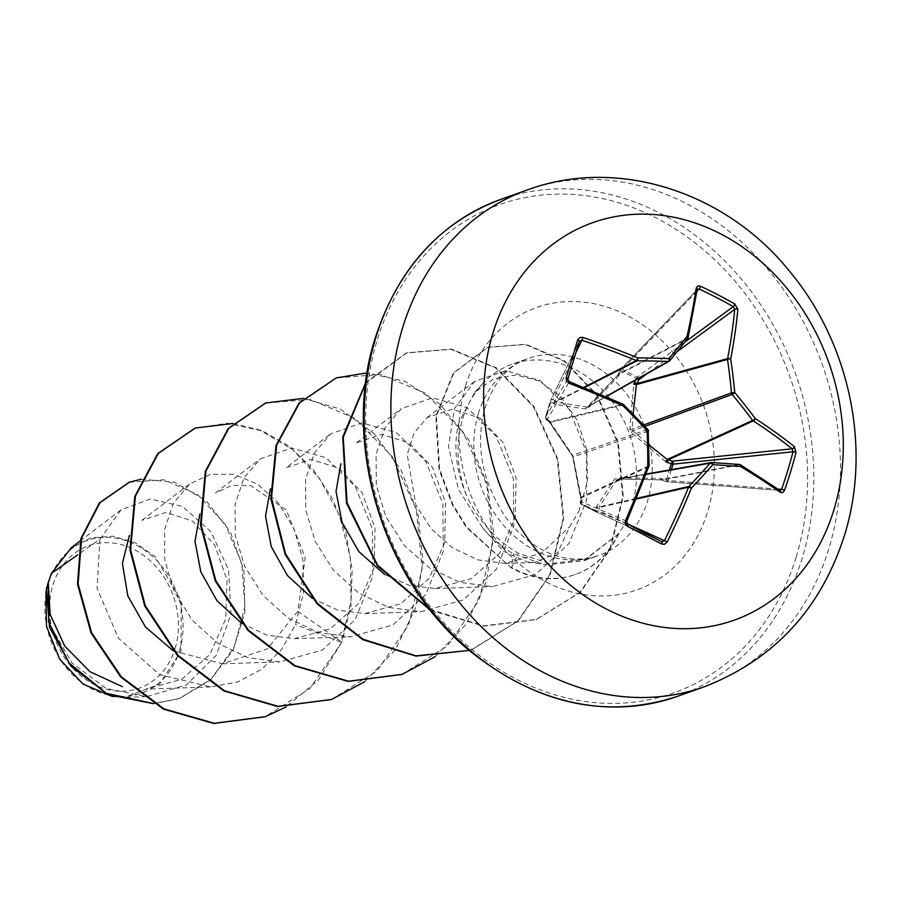 <?xml version="1.0" encoding="UTF-8"?>
<svg xmlns="http://www.w3.org/2000/svg" width="901" height="901" viewBox="0 0 901 901"><rect width="100%" height="100%" fill="white"/><g stroke="black" fill="none" stroke-linecap="round" stroke-linejoin="round"><path stroke-width="0.68" stroke-dasharray="4.5 3.38" d="M635.464 380.177L636.309 378.533L621.262 370.761L618.446 376.28L588.499 407.815L585.819 408.998L554.588 404.211L550.928 401.531A2.264 1.498 130.1 0 1 553.135 399.571L556.052 402.049L587.013 407.128L617.883 375.007L620.316 370.187A2.264 1.487 -136.3 0 1 620.609 369.534A2.264 1.487 -136.3 0 1 622.298 369.365A2.264 1.487 -136.3 0 1 622.354 369.387L637.244 377.08L684.805 342.166M671.256 469.624L668.125 480.537A2.264 1.442 -85.6 0 1 666.717 481.753A2.264 1.442 -85.6 0 1 666.177 481.539L661.064 479.85L618.176 479.017L616.858 479.591L599.233 506.891L598.996 510.935A2.264 1.971 -65.6 0 1 596.259 511.971L581.37 504.278A2.264 2.129 -66.8 0 1 580.458 501.361L580.897 498.039L573.013 456.953L549.869 422.423A2.264 1.126 147.3 0 1 549.328 422.118A2.264 1.126 147.3 0 1 549.475 421.06L545.893 418.087A2.264 0.957 16.6 0 1 545.488 417.276L550.466 400.877A2.264 0.71 17.1 0 1 550.488 400.832A2.264 2.264 0 0 0 550.466 400.877A2.264 0.71 17.1 0 0 550.928 401.531L545.893 418.087A2.264 1.543 -54 0 0 546.321 419.753A2.264 1.543 -54 0 0 546.941 419.967A2.264 2.151 -149.7 0 1 545.488 417.276A2.264 0.957 16.6 0 1 545.51 417.208L550.488 400.832A2.264 2.027 -154.2 0 1 553.135 399.571L575.942 352.482M638.516 378.465A2.264 1.34 -126.3 0 0 637.3 377.114A2.264 1.34 -126.3 0 0 637.244 377.08A2.264 0.856 114.7 0 0 636.309 378.533L637.39 379.096M549.475 421.06L572 454.453L573.34 457.708L581.336 498.422L580.987 503.299L596.045 511.07L596.653 506.339L614.662 479.05L617.354 477.868L660.512 478.408L666.38 480.301L669.33 469.962M175.109 648.506A75.616 62.912 70.4 0 0 134.407 549.678A75.616 62.912 70.4 0 0 52.832 585.357A75.616 62.912 70.4 0 0 93.535 684.186A75.616 62.912 70.4 0 0 175.109 648.506M179.502 650.77A81.045 67.429 70.4 0 0 135.871 544.846A81.045 67.429 70.4 0 0 48.44 583.093A81.045 67.429 70.4 0 0 92.071 689.017A81.045 67.429 70.4 0 0 179.502 650.77M112.501 696.563L124.631 697.385L159.5 684.219L181 651.029L181.169 600.618L155.04 556.559L135.004 542.627L112.884 536.196L90.945 537.931L71.393 547.673M578.712 511.779L587.508 481.483L586.776 449.734L577.237 420.35L560.568 396.586L539.147 380.932L515.8 374.929L493.466 378.949L474.737 392.295L458.733 422.884C453.113 446.153 455.917 470.829 467.123 496.913A104.64 87.059 -109.6 0 1 462.652 419.066A104.64 87.059 -109.6 0 1 482.181 384.209A104.64 87.059 -109.6 0 1 512.173 364.173A104.64 87.059 -109.6 0 1 607.702 395.753A104.64 87.059 -109.6 0 1 631.86 506.452A104.64 87.059 -109.6 0 1 618.401 533.888L585.188 559.307L544.013 564.398L513.716 553.957C502.026 547.312 491.563 538.483 482.328 527.457L503.434 551.299L527.749 562.078L534.665 562.461L557.753 552.516L569.714 526.702L578.712 511.779M482.328 527.457L458.271 488.871L448.54 446.626L454.487 408.57L474.545 381.483L505.866 370.649L540.206 380.56L569.488 409.673L586.483 452.325L586.63 500.168L568.7 543.866L535.318 574.658L492.228 586.619L459.882 582.35L429.563 568.002L404.076 545.229L385.808 516.498L376.314 485.076L376.1 454.363L384.862 427.941L401.215 408.727L432.593 397.825L466.977 407.59L496.271 436.399L513.412 478.724L513.784 526.161L496.237 569.443L463.384 599.886L420.902 611.734L388.759 607.443L358.666 593.038L333.37 570.153L315.237 541.433L305.777 510.011L305.597 479.422L314.348 453.045L330.701 433.798L362.044 422.907L396.44 432.66L425.779 461.492L442.898 503.783L443.281 551.232L425.745 594.514L392.892 624.979L350.399 636.816L318.222 632.513L288.151 618.12L262.855 595.223L244.734 566.515L235.262 535.07L235.093 504.504L243.856 478.104L260.198 458.891L291.586 447.988L325.971 457.776L355.264 486.563L372.406 528.898L372.766 576.347L355.264 619.561L322.378 650.06L279.896 661.908L247.73 657.606L217.659 643.201L192.341 620.316L174.22 591.597L164.759 560.152L164.59 529.597L173.364 503.175L189.683 483.972L210.586 474.298L234.102 474.32L257.641 484.22L278.454 503.073L294.199 529.202L302.961 560.14L303.536 592.903L295.494 624.573L281.54 649.565L261.797 669.195L237.582 681.978L210.665 686.945L159.578 674.646L118.369 638.145L97.071 588.252L99.943 539.158L77.745 554.813M210.665 686.956L145.624 689.119L181.63 679.399L209.877 654.453L225.701 618.987L227.041 580.019L214.72 545.116L192.521 521.116L166.009 512.41L141.907 520.373M173.285 650.882L222.547 663.812L267.394 648.833L297.803 611.306L305.214 557.663L286.304 510.101L250.985 485.729L232.165 485.335L215.463 492.937M241.806 623.458L267.169 635.205L294.222 638.685L330.352 628.842L358.609 603.524L374.197 567.484L375.041 527.896L361.932 492.442L338.686 468.081L311.127 459.42L285.977 467.844L330.701 433.798M312.32 598.388L337.684 610.112L364.736 613.592L400.855 603.749L429.101 578.442L444.734 542.47L445.556 502.826L432.446 467.36L409.189 442.999L381.63 434.327L356.481 442.763M384.727 574.511L409.257 585.335L435.239 588.499L471.358 578.667L499.616 553.36L515.237 517.399L516.059 477.767L502.938 442.323L479.704 417.906L452.133 409.234L426.984 417.67L413.998 433.144L407.218 454.566L415.969 505.281L431.354 528.977L452.606 547.921L477.947 559.893L505.01 563.44L541.602 553.146L569.714 526.702M99.943 539.158L121.049 509.831L150.332 498.974L182.644 506.565L210.958 531.736L228.617 570.063L230.926 614.245L216.139 655.455L186.18 685.064L146.412 696.653L106.07 688.364L71.99 662.945L50.794 626.42L46.334 588.939M297.803 611.306L341.862 642.12L318.549 679.771L286.191 706.936M141.209 479.197L174.873 482.249L206.194 500.832L230.408 531.905L243.957 570.817L244.903 612.083L233.156 650.117L210.383 680.064L179.716 698.433L153.418 703.546M233.044 423.447L261.695 430.52L289.007 446.085L313.176 469.286L332.582 498.782L345.905 532.863L352.178 569.545L350.861 606.677L341.862 642.12L309.865 688.601L265.04 716.768M129.125 482.305L163.847 479.76L197.792 494.728L225.273 524.371L241.851 563.801L244.937 606.88L234.091 647.211L211.003 679.174L179.13 698.647L153.699 703.715M195.01 428.144L227.289 423.324L260.783 430.599L292.465 449.464L319.506 478.487L339.418 515.383L350.309 557.223L351.041 600.685L341.276 642.323L295.494 624.573M618.401 533.888L583.904 560.794L551.525 564.33L518.39 553.327C496.417 540.51 479.332 521.702 467.123 496.913M364.657 681.742L395.393 649.689L415.395 608.231L423.042 561.357L417.94 513.615L400.922 469.624L374.05 433.629L340.364 409.11L303.547 398.355M435.172 656.649L466.493 623.729L486.54 581.032L493.613 532.896L487.328 484.175L468.745 439.834L440.161 404.346L404.943 381.281L367.146 372.89M365.75 382.542L406.216 353.001L450.849 349.284L495.719 367.991L533.302 406.509L557.223 459.206L563.159 518.3L549.542 575.041L517.771 621.026L472.011 649.486L469.263 650.432L472.597 649.272L518.357 620.812L550.128 574.827L563.744 518.086L557.809 458.992L533.888 406.295L496.305 367.777L451.435 349.07L406.801 352.787L365.671 383.195M429.732 609.324L483.522 625.88L536.658 619.392L580.323 592.317L610.371 549.171L623.301 496.654L618.311 442.673L597.284 395.156L564.499 360.839L525.891 344.283L488.094 347.245L453.924 372.8L436.411 416.014L439.62 469.275L452.876 504.481L466.864 527.13L511.058 567.72L513.716 553.957M331.275 699.559L376.911 671.054L408.581 625.091L422.152 568.43L416.228 509.425L392.374 456.796L354.881 418.289L310.102 399.503L265.502 403.062M401.79 674.466L447.425 645.949L479.095 599.998L492.656 543.337L486.731 484.333L462.866 431.703L425.373 393.196L380.594 374.411L336.005 377.981M430.441 610.225L483.623 626.15L536.072 619.595L579.737 592.531L609.786 549.385L622.715 496.856L617.714 442.875L596.687 395.359L563.913 361.053L525.306 344.497L487.509 347.448L453.338 373.014L435.825 416.228L439.035 469.477L452.291 504.695L466.279 527.333L511.058 567.72A100.878 83.917 -109.6 0 0 575.052 574.613A100.878 83.917 -109.6 0 0 618.413 533.313M618.694 533.786A100.878 83.917 -109.6 0 1 575.638 574.399A100.878 83.917 -109.6 0 1 511.644 567.506L518.39 553.327M665.636 461.549L631.162 432.412L629.822 429.158L633.775 384.186M633.11 414.032L632.175 429.191L632.829 430.791L648.878 444.801M567.889 378.87A418.762 27.12 108.4 0 1 567.855 378.961L569.252 381.765A419.584 123.674 19.2 0 1 623.098 404.324A2.264 1.96 -103.4 0 1 623.74 404.831A419.37 178.184 41.7 0 1 647.571 429.574A2.264 1.993 -108.9 0 1 648.236 431.174A419.37 188.591 91.9 0 1 648.855 465.794A2.264 1.971 -114.8 0 1 648.754 466.628A419.584 142.91 115.2 0 1 626.679 521.183L627.648 524.134A418.762 9.314 26.7 0 1 627.682 524.145L581.37 504.278A2.264 1.059 117.4 0 1 581.348 504.267A2.264 1.059 117.4 0 1 580.987 503.299A2.264 1.453 -172.5 0 1 580.143 501.97A2.264 2.264 0 0 0 581.348 504.267L596.248 511.959A2.264 0.822 117.2 0 1 596.045 511.07A2.264 1.397 3.8 0 0 598.996 510.935L627.152 523.729M661.784 541.76L596.349 512.016A2.264 2.264 0 0 1 596.248 511.959A2.264 0.822 117.2 0 0 596.259 511.971L661.784 541.76M645.927 474.478L616.858 479.591A2.264 1.408 36 0 1 614.662 479.05M711.813 462.596A419.37 45.591 -0.8 0 0 711.475 462.573L618.176 479.017A2.264 0.867 91.8 0 1 618.063 479.039L661.007 479.861L739.225 464.477A2.264 1.926 -101.1 0 1 739.969 464.679A419.584 123.674 19.2 0 1 779.5 490.347L666.717 481.753A2.264 2.264 0 0 1 666.087 481.618L666.38 480.301A2.264 0.912 14.2 0 0 668.125 480.537L777.991 489.063M696.969 291.203L622.354 369.387A2.264 1.014 120 0 0 621.262 370.761L620.181 370.165A2.264 2.264 0 0 1 620.609 369.534L696.946 289.885A419.584 142.91 115.2 0 1 687.823 338.066A2.264 1.937 -117.5 0 1 687.452 338.753A419.37 70.717 135.8 0 1 669.589 360.884L588.319 406.554A2.264 0.811 42.1 0 0 588.195 406.633L617.804 375.041L687.452 338.753M579.377 341.13L550.488 400.832A2.264 2.264 0 0 1 550.59 400.551L579.377 341.119M623.74 404.831L549.869 422.423L546.941 419.967L569.252 381.765M631.162 432.412L632.829 430.791L644.891 426.376M629.822 429.158L632.175 429.191L643.607 425.013M779.5 490.347L666.087 481.618L662.021 480.064L662.314 478.758M739.969 464.679L662.021 480.064L661.007 479.861L660.512 478.408M646.085 474.061L618.063 479.039A2.264 0.867 91.8 0 1 617.354 477.868M619.471 374.737L618.401 374.152L620.181 370.165L696.946 289.885A2.264 1.397 8.6 0 0 697.261 289.322M618.446 376.28L617.804 375.041L618.401 374.152L687.823 338.066A2.264 1.16 12.7 0 0 687.857 338.021M636.41 498.433L599.233 506.891A2.264 1.633 31 0 1 596.653 506.339M636.14 499.098L599.221 507.5A2.264 1.397 3.8 0 1 596.271 507.646M588.499 407.815A2.264 0.811 42.1 0 1 588.195 406.633L605.99 396.744M585.819 408.998A2.264 1.464 96.6 0 1 587.013 407.128L605.709 396.62M554.588 404.211A2.264 1.689 100.9 0 1 556.052 402.049L584.287 387.678M553.428 403.637A2.264 1.498 130 0 1 555.635 401.677L583.645 387.419M626.679 521.183L580.458 501.361A2.264 1.453 -172.5 0 0 580.143 501.97L580.582 498.647A2.264 1.453 -172.5 0 0 581.427 499.976M648.754 466.628L580.897 498.039A2.264 1.453 -172.5 0 0 580.582 498.647L580.526 497.881A2.264 0.991 167.6 0 0 581.336 498.422M648.855 465.794L580.717 497.329A2.264 0.991 167.6 0 0 580.526 497.881L572.788 457.325A2.264 0.721 172.1 0 0 573.34 457.708M648.236 431.174L573.013 456.953A2.264 0.721 172.1 0 0 572.788 457.325L571.921 455.196A2.264 0.856 142.7 0 1 572 454.453M647.571 429.574L572.349 455.365A2.264 0.856 142.7 0 1 571.921 455.196L548.9 421.623A2.264 1.543 -54 0 0 549.52 421.837L623.098 404.324M548.472 419.967A2.264 1.543 -54 0 0 548.9 421.623L546.321 419.753A2.264 2.264 0 0 1 545.488 417.276A2.264 2.151 -149.7 0 1 545.51 417.208L567.855 378.961M527.276 189.953A263.711 219.394 -109.6 0 1 768.035 269.545A263.711 219.394 -109.6 0 1 828.897 548.529A263.711 219.394 -109.6 0 1 704.086 686.866M677.406 696.36A263.711 219.394 70.4 0 0 802.228 558.023A263.711 219.394 70.4 0 0 741.354 279.04A263.711 219.394 70.4 0 0 500.596 199.448M796.202 556.976A259.195 215.632 70.4 0 0 656.683 218.211A259.195 215.632 70.4 0 0 377.08 340.522A259.195 215.632 70.4 0 0 516.6 679.286A259.195 215.632 70.4 0 0 796.202 556.976M478.408 413.469A104.64 87.059 70.4 0 0 502.555 524.168A104.64 87.059 70.4 0 0 598.084 555.748A104.64 87.059 70.4 0 0 647.616 500.843A104.64 87.059 70.4 0 0 623.458 390.156A104.64 87.059 70.4 0 0 527.93 358.564A104.64 87.059 70.4 0 0 478.408 413.469M465.49 386.18A149.848 124.665 70.4 0 0 546.152 582.023A149.848 124.665 70.4 0 0 707.803 511.317A149.848 124.665 70.4 0 0 627.13 315.463A149.848 124.665 70.4 0 0 465.49 386.18M677.282 351.548L647.447 373.442M583.904 560.794L598.084 555.748C564.071 566.808 528.583 549.159 504.74 515.845C481.63 480.199 475.086 444.159 485.11 407.736C494.244 381.45 508.513 365.063 527.93 358.564L512.173 364.173M474.737 392.295L482.181 384.209M527.749 562.066L544.013 564.42M141.885 520.35L189.683 483.972M222.547 663.812L279.896 661.908M215.463 492.926L260.198 458.891M294.222 638.685L350.399 636.827M364.736 613.604L420.913 611.734M356.481 442.751L401.204 408.716M435.239 588.511L492.228 586.619M426.984 417.67L474.534 381.472M505.01 563.452L534.665 562.461M121.049 509.831L80.347 540.825M146.412 696.664L124.631 697.385M179.716 698.433L179.13 698.647M472.011 649.486L472.597 649.272M406.216 353.001L406.801 352.787M536.072 619.595L536.658 619.392M487.509 347.448L488.094 347.245M575.638 574.399L575.052 574.613"/><path stroke-width="1.35" d="M582.97 337.447L581.877 340.229L579.264 341.4A2.264 0.935 -163.3 0 0 579.287 341.344A2.264 0.935 -163.3 0 0 577.687 339.891L580.075 337.425L582.97 337.447A421.848 185.516 14.4 0 1 637.784 357.888A421.623 106.971 -6.2 0 1 669.094 358.587A421.623 71.089 -44.2 0 0 687.046 336.343A421.848 143.687 -64.8 0 0 696.225 287.903L697.96 285.876L700.415 286.203A421.015 277.429 3.8 0 1 734.743 303.93L737.84 309.403A421.848 204.854 119.6 0 1 730.7 358.88A421.623 250.748 94.4 0 1 734.732 392.476A421.623 240.285 38.5 0 1 755.286 418.571A421.848 185.516 14.4 0 1 794.355 446.614L795.988 452.629A421.015 295.337 129.9 0 1 790.673 471.493A421.015 295.337 129.9 0 1 784.512 490.381A2.264 0.766 -160.8 0 0 781.606 489.344A418.762 293.76 -50.1 0 0 787.733 470.559A418.762 293.76 -50.1 0 0 793.015 451.784L792.125 448.811A419.584 184.525 -165.6 0 0 753.27 420.913A2.264 1.779 -114.6 0 1 752.617 420.407A419.37 239.002 -141.5 0 0 732.175 394.458A2.264 1.757 -110.1 0 1 731.511 392.859A419.37 249.408 -85.6 0 0 727.512 359.443A2.264 1.779 -105.4 0 1 727.603 358.609A419.584 203.761 -60.4 0 0 734.698 309.392L733.234 306.622A418.762 275.943 -176.2 0 0 699.086 288.984L696.946 289.885M644.936 533.043L661.807 541.771A2.264 1.036 117.4 0 1 661.807 541.771A418.762 9.314 26.7 0 0 644.958 533.054L627.659 524.134A2.264 0.833 117.2 0 1 627.659 524.134A2.264 0.833 117.2 0 1 627.456 526.342L625.283 523.447L625.576 520.44A421.848 143.687 -64.8 0 0 647.774 465.603A421.623 189.604 -88.1 0 0 647.155 430.791A421.623 179.141 -138.3 0 0 623.188 405.912A421.848 124.338 -160.8 0 0 569.06 383.229L566.357 380.549L566.222 377.654A421.015 27.267 -71.6 0 0 572.045 358.587A421.015 27.267 -71.6 0 0 577.687 339.891M637.39 379.096L638.854 379.76L636.399 384.569L633.11 414.032M638.516 378.465A2.264 1.34 -126.3 0 1 638.854 379.76L647.447 373.442M492.87 333.336A210.969 175.515 -109.6 0 1 720.451 233.776A210.969 175.515 -109.6 0 1 834.011 509.515A210.969 175.515 -109.6 0 1 606.429 609.065A210.969 175.515 -109.6 0 1 492.87 333.336M784.512 490.381L782.485 492.723L780.446 492.397A421.848 124.338 -160.8 0 0 740.69 466.594A421.623 45.827 179.2 0 0 712.792 464.691A421.623 132.233 141.2 0 1 691.427 488.151A421.848 204.854 119.6 0 1 667.19 541.94L664.431 544.328L661.784 544.069A421.015 9.359 -153.3 0 0 644.823 535.295A421.015 9.359 -153.3 0 0 627.456 526.342M71.393 547.673L51.391 573.408L48.237 582.643L50.174 614.482L64.703 646.017L89.886 671.662L122.333 686.652M77.745 554.813L51.391 573.408M129.361 535.419L122.412 563.373L127.829 595.966L145.478 627.017L173.285 650.882M199.898 513.874L194.988 541.219L200.765 571.763L216.961 600.674L241.806 623.458M270.401 488.792L265.547 516.127L271.257 546.614L287.464 575.581L312.32 598.388M340.905 463.711L336.017 491.507L342.121 522.535L359.003 551.795L384.727 574.511M45.951 591.698L46.503 626.375L59.736 659.239L83.196 684.174L112.501 696.563M286.191 706.936L265.333 716.667L214.337 723.278L164.061 708.907L121.331 676.797L91.587 632.705L78.105 583.961L81.552 538.302L100.011 502.668L129.417 482.204L141.209 479.197M153.418 703.546L106.318 693.297L68.96 662.866L48.755 622.264L48.113 583.105M265.04 716.768L213.751 723.48L163.464 709.121L120.734 677.011L91.001 632.919L77.52 584.163L80.955 538.505L99.425 502.882L129.125 482.305M153.699 703.715L107.996 694.592L70.965 666.233L49.555 627.445L46.334 588.939L48.001 583.341M233.044 423.447L195.303 428.043L158.351 453.361L135.387 496.203L130.577 549.801L145.32 605.765L178.038 655.331L224.439 690.718L278.116 706.294L331.568 699.458L364.657 681.742M303.547 398.355L265.795 402.961L228.854 428.279L205.89 471.122L201.081 524.731L215.823 580.695L248.552 630.25L294.954 665.636L348.631 681.212L402.083 674.365L435.172 656.649M367.146 372.89L336.298 377.879L299.605 402.916L276.63 445.229L271.471 498.264L285.549 553.822L317.422 603.366L362.957 639.237L415.992 655.827L469.241 650.421L415.969 656.097L362.81 639.687L317.118 603.907L285.099 554.352L270.897 498.715L275.999 445.59L298.974 403.175L336.298 377.879M365.671 383.195L343.258 437.3L347.043 502.747L377.564 565.152L429.732 609.324M195.01 428.144L157.765 453.575L134.801 496.417L129.981 550.015L144.734 605.979L177.452 655.545L223.853 690.932L277.531 706.508L331.275 699.559M265.502 403.062L228.257 428.493L205.304 471.336L200.495 524.934L215.238 580.897L247.966 630.463L294.368 665.85L348.045 681.415L401.79 674.466M365.75 382.542L342.763 436.94L346.468 503.04L377.485 565.997L430.441 610.225M634.315 382.407L636.861 383.635L727.603 358.609A2.264 1.126 -169.1 0 1 730.7 358.88A2.264 0.642 171.6 0 0 727.512 359.443L636.399 384.569L633.775 384.186L635.464 380.177M667.281 462.427L665.636 461.549L667.247 459.476L668.249 459.837L667.281 462.427L671.403 463.745L669.33 469.962M648.878 444.801L667.247 459.476L752.617 420.407A2.264 0.777 143.3 0 0 755.286 418.571A2.264 1.239 123 0 1 753.27 420.913L668.249 459.837L672.371 461.154A2.264 1.306 -95.9 0 1 673.103 464.15L671.256 469.624M661.784 544.069A2.264 1.036 117.4 0 0 661.807 541.771L664.431 540.679L667.19 541.94M627.152 523.729L664.431 540.679A419.584 203.761 -60.4 0 0 688.544 487.182A2.264 1.802 -102.8 0 1 688.916 486.484A2.264 0.867 43.2 0 1 691.427 488.151L688.544 487.182L636.14 499.098M636.41 498.433L688.916 486.484A419.37 131.523 -38.8 0 0 710.157 463.148A2.264 1.87 -100 0 1 711.475 462.573A2.264 1.284 93.5 0 1 711.644 462.562A2.264 1.284 93.5 0 1 712.792 464.691A2.264 1.036 41.4 0 0 710.157 463.148L645.927 474.478M739.969 464.679A2.264 1.261 121.2 0 1 740.431 464.781L780.086 490.527A2.264 1.498 125 0 0 779.5 490.347L781.606 489.344L777.991 489.063M605.709 396.62L668.272 361.459A2.264 1.092 92 0 0 669.094 358.587A2.264 1.228 39.5 0 1 669.781 360.715A2.264 1.228 39.5 0 1 669.589 360.884A2.264 1.881 -119.3 0 1 668.272 361.459A419.37 106.397 173.8 0 0 637.131 360.76A2.264 1.813 -117 0 1 636.388 360.558A419.584 184.525 -165.6 0 0 581.877 340.229L575.942 352.482M794.355 446.614A2.264 1.453 128.6 0 1 792.125 448.811L672.371 461.154L671.403 463.745A2.264 0.755 19.5 0 0 673.103 464.15L793.015 451.784A2.264 0.901 -165.5 0 1 795.988 452.629M567.855 378.961A2.264 0.732 -162.9 0 0 567.878 378.916L579.377 341.13M584.287 387.678L637.131 360.76A2.264 0.924 90.5 0 0 637.784 357.888A2.264 0.608 112.4 0 1 636.388 360.558L583.645 387.419M569.252 381.765L567.878 378.916A2.264 0.732 -162.9 0 0 566.222 377.654M623.098 404.324A2.264 0.586 114 0 1 623.301 404.301L569.376 381.697L569.06 383.229M623.301 404.301L623.301 404.301A2.264 0.586 114 0 1 623.188 405.912L623.976 404.763A2.264 2.264 0 0 0 623.301 404.301M623.74 404.831L647.875 429.563L647.155 430.791L648.472 431.027A2.264 2.264 0 0 0 647.875 429.563L647.571 429.574M605.99 396.744L669.139 361.256A2.264 2.264 0 0 0 669.781 360.715L687.666 338.562A2.264 2.264 0 0 0 688.105 337.65L688.105 337.65A2.264 1.16 12.7 0 0 687.046 336.343A2.264 1.374 38.3 0 1 687.666 338.562A2.264 1.374 38.3 0 1 687.452 338.753M696.225 287.903A2.264 1.397 8.6 0 1 697.261 289.322L688.105 337.65A2.264 1.16 12.7 0 1 687.857 338.021M648.236 431.174L649.092 465.727L647.774 465.603L648.945 466.527A2.264 2.264 0 0 0 649.092 465.727L648.855 465.794M700.415 286.203A2.264 0.867 115 0 1 699.086 288.984L696.969 291.203M648.754 466.628L626.826 521.172L625.576 520.44M734.743 303.93A2.264 1.002 119.7 0 1 733.234 306.622L684.805 342.166M626.679 521.183L627.659 524.134A418.762 9.314 26.7 0 1 644.913 533.032M737.84 309.403A2.264 1.351 -174.7 0 0 734.698 309.392L677.282 351.548M644.891 426.376L732.175 394.458A2.264 0.642 140.3 0 0 734.732 392.476L731.511 392.859L643.607 425.013M711.813 462.596A419.37 45.591 -0.8 0 1 739.225 464.477A2.264 1.43 94.3 0 1 739.428 464.465A2.264 1.43 94.3 0 1 740.69 466.594A2.264 1.261 121.2 0 0 740.431 464.781L740.431 464.781A2.264 2.264 0 0 0 739.428 464.465L711.644 462.562A2.264 2.264 0 0 0 711.114 462.596L646.085 474.061M780.131 490.561L780.086 490.527A2.264 1.498 125 0 1 780.446 492.397M402.465 328.302A263.711 219.394 -109.6 0 1 527.276 189.953C617.748 156.492 725.44 192.059 788.623 270.142C849.283 341.941 871.999 446.952 844.541 535.149C820.912 609.076 774.094 659.656 704.086 686.866A263.711 219.394 -109.6 0 1 463.339 607.285A263.711 219.394 -109.6 0 1 402.465 328.302M677.406 696.36C606.891 719.302 538.37 704.717 471.854 652.594C383.511 582.215 340.972 443.855 375.12 338.371C397.713 268.836 439.542 222.524 500.596 199.448A263.711 219.394 70.4 0 0 375.785 337.796A263.711 219.394 70.4 0 0 436.658 616.78A263.711 219.394 70.4 0 0 677.406 696.36L704.086 686.866M579.264 341.4A418.762 27.12 108.4 0 1 567.889 378.87M500.596 199.448L527.276 189.953M80.347 540.825L71.37 547.662M265.333 716.667L264.748 716.869M129.417 482.204L128.832 482.407M194.706 428.257L195.303 428.043M330.982 699.66L331.568 699.458M265.209 403.164L265.795 402.961M401.497 674.579L402.083 674.365"/></g></svg>
